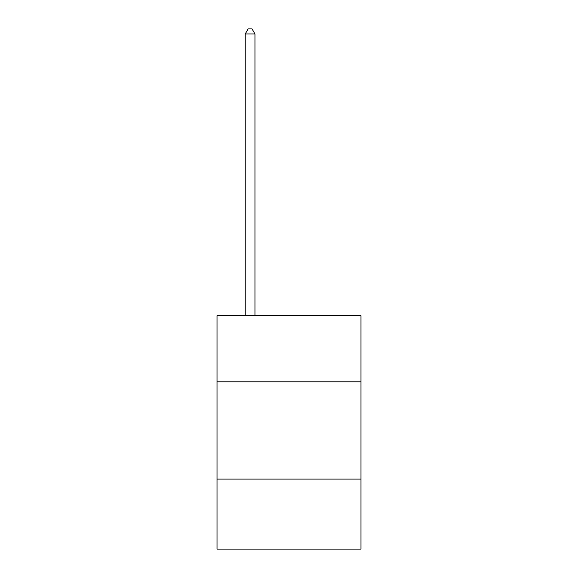 <?xml version="1.0" encoding="UTF-8"?>
<svg xmlns="http://www.w3.org/2000/svg" width="578" height="578" viewBox="0 0 578 578"><rect width="100%" height="100%" fill="white"/><g stroke="black" fill="none" stroke-linecap="round" stroke-linejoin="round"><path stroke-width="0.87" d="M360.983 381.798L360.983 315.653L217.017 315.653L217.017 381.798L360.983 381.798L360.983 549.1L217.017 549.1L217.017 381.798M360.983 479.068L217.017 479.068M254.956 315.653L254.956 33.958L245.231 33.958L245.231 315.653M245.231 33.958L248.15 28.9L252.037 28.9L254.956 33.958"/></g></svg>
